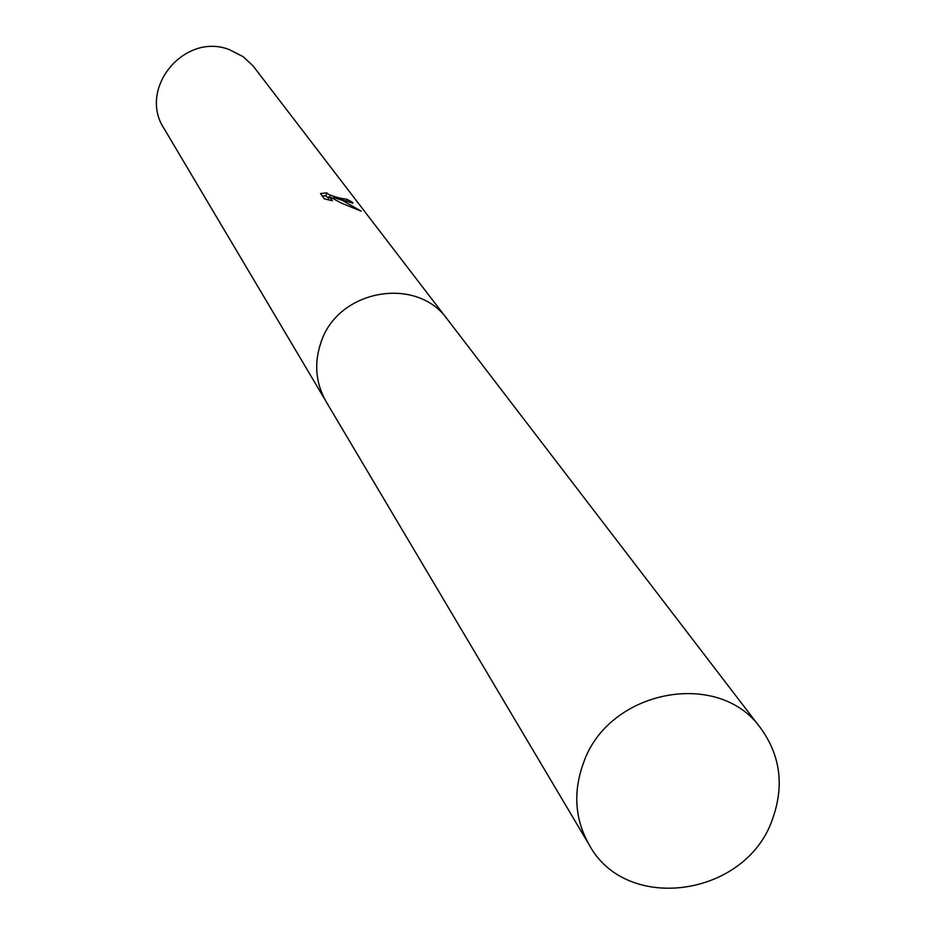 <?xml version="1.0" encoding="UTF-8"?>
<svg xmlns="http://www.w3.org/2000/svg" width="936" height="936" viewBox="0 0 936 936"><rect width="100%" height="100%" fill="white"/><g stroke="black" fill="none" stroke-linecap="round" stroke-linejoin="round"><path stroke-width="1.4" d="M341.933 199.731L333.754 197.438L342.412 200.374L361.179 211.173L341.301 203.077L329.168 196.42L332.362 200.76L324.371 198.865L320.486 193.541L326.945 192.863C327.483 194.29 332.128 196.104 340.856 198.303L346.741 199.192L352.743 202.469L352.884 203.159L341.933 199.731M446.156 317.784L252.931 65.742L243.161 56.687L229.261 49.596C184.287 32.023 137.627 88.674 164.057 128.536L325.026 399.742M325.892 195.753L322.288 196.01M352.486 203.159L352.743 202.469M333.345 198.572L333.754 197.438M328.583 198.046L325.81 195.987L326.828 193.19M328.185 199.789L329.168 196.42M772.294 819.737C784.38 786.451 780.624 756.077 761.003 728.606C719.281 668.456 608.353 689.598 583.409 763.132C572.926 792.195 574.868 819.433 589.2 844.834C626.125 913.805 745.547 896.91 772.294 819.737M761.003 728.606L447.537 319.527C416.777 275.43 337.943 289.411 321.025 342.307C313.888 363.226 315.584 383.011 326.126 401.661L589.2 844.834M346.8 199.649L346.261 201.135"/></g></svg>
